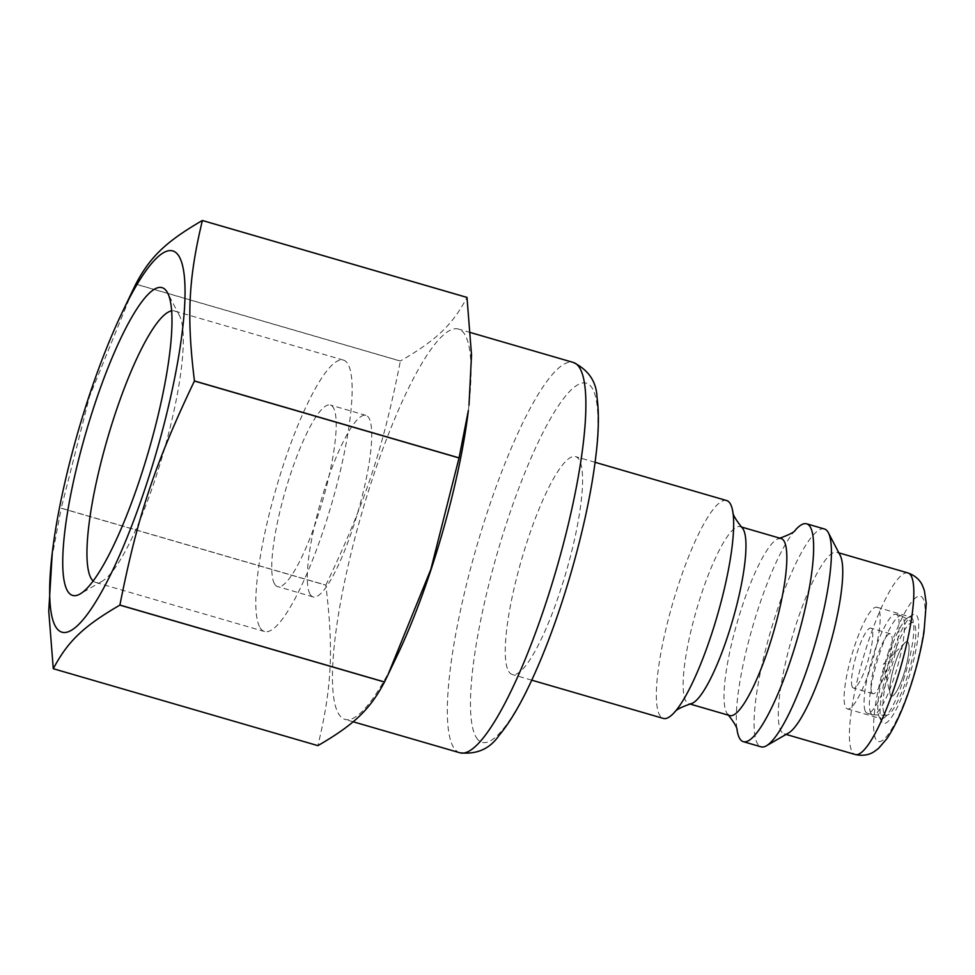 <?xml version="1.0" encoding="UTF-8"?>
<svg xmlns="http://www.w3.org/2000/svg" width="975" height="975" viewBox="0 0 975 975"><rect width="100%" height="100%" fill="white"/><g stroke="black" fill="none" stroke-linecap="round" stroke-linejoin="round"><path stroke-width="0.73" stroke-dasharray="4.88 3.66" d="M310.172 594.372A94.538 19.281 -73.8 0 0 313.133 596.919A94.538 19.281 -73.8 0 0 358.032 511.522A94.538 19.281 -73.8 0 0 365.918 415.362A94.538 19.281 -73.8 0 0 323.529 492.387A94.538 19.281 -73.8 0 0 310.172 594.372M869.602 670.41A52.942 10.798 106.2 0 1 847.36 708.91A52.942 10.798 106.2 0 1 851.772 655.066A52.942 10.798 106.2 0 1 876.927 607.242A52.942 10.798 106.2 0 1 869.602 670.41M852.138 686.534A31.2 6.362 106.2 0 1 857.232 652.372A31.2 6.362 106.2 0 1 870.858 628.119A31.2 6.362 106.2 0 1 868.25 659.856A31.2 6.362 106.2 0 1 853.43 688.033A31.2 6.362 106.2 0 1 852.138 686.534M508.706 671.434A113.441 23.132 -73.8 0 0 512.253 674.493A113.441 23.132 -73.8 0 0 566.134 572.02A113.441 23.132 -73.8 0 0 575.591 456.629A113.441 23.132 -73.8 0 0 524.733 549.059A113.441 23.132 -73.8 0 0 508.706 671.434M726.668 500.553A113.441 23.132 -73.8 0 0 679.002 583.062A113.441 23.132 -73.8 0 0 659.783 715.358A113.441 23.132 -73.8 0 0 663.329 718.417M742.194 527.865A92.174 18.793 -73.8 0 0 740.281 526.658A92.174 18.793 -73.8 0 0 701.549 593.702A92.174 18.793 -73.8 0 0 685.937 701.196A92.174 18.793 -73.8 0 0 688.813 703.67A92.174 18.793 -73.8 0 0 691.08 703.694M781.158 538.553A92.174 18.793 -73.8 0 0 778.903 538.529A92.174 18.793 -73.8 0 0 742.426 605.585A92.174 18.793 -73.8 0 0 726.814 713.078A92.174 18.793 -73.8 0 0 727.789 714.358A92.174 18.793 -73.8 0 0 729.702 715.565M795.271 530.144A113.441 23.132 -73.8 0 0 795.259 530.168A113.441 23.132 -73.8 0 0 758.977 606.316A113.441 23.132 -73.8 0 0 737.1 730.19A113.441 23.132 -73.8 0 0 737.1 730.226M824.423 528.974A113.441 23.132 -73.8 0 0 773.565 621.392A113.441 23.132 -73.8 0 0 757.526 743.779A113.441 23.132 -73.8 0 0 761.085 746.838M840.194 555.409A94.538 19.281 -73.8 0 0 836.916 552.301A94.538 19.281 -73.8 0 0 794.54 629.314A94.538 19.281 -73.8 0 0 781.17 731.299A94.538 19.281 -73.8 0 0 784.132 733.846A94.538 19.281 -73.8 0 0 788.568 732.981M468.366 410.463A203.251 41.45 -73.8 0 0 458.469 329.062A203.251 41.45 -73.8 0 0 367.356 494.642A203.251 41.45 -73.8 0 0 338.63 713.919A203.251 41.45 -73.8 0 0 344.992 719.392A203.251 41.45 -73.8 0 0 396.983 655.98M891.394 655.7A56.721 11.566 106.2 0 1 912.563 614.969A56.721 11.566 106.2 0 1 910.504 672.141A56.721 11.566 106.2 0 1 881.595 721.512A56.721 11.566 106.2 0 1 891.394 655.7M903.301 680.209A52.942 10.798 -73.8 0 0 910.613 617.041A52.942 10.798 -73.8 0 0 908.139 617.528A52.942 10.798 -73.8 0 0 888.371 655.541A52.942 10.798 -73.8 0 0 879.231 716.966A52.942 10.798 -73.8 0 0 881.059 718.709A52.942 10.798 -73.8 0 0 903.301 680.209M883.935 712.883A48.214 9.835 106.2 0 1 892.186 658.917A48.214 9.835 106.2 0 1 913.331 622.818A48.214 9.835 106.2 0 1 908.834 671.653A48.214 9.835 106.2 0 1 886.446 715.284A48.214 9.835 106.2 0 1 883.935 712.883M896.098 660.246A28.36 5.789 -73.8 0 0 891.479 696.138A28.36 5.789 -73.8 0 0 904.946 670.52A28.36 5.789 -73.8 0 0 907.311 641.672A28.36 5.789 -73.8 0 0 896.098 660.246A28.36 5.789 106.2 0 1 904.873 642.805A28.36 5.789 106.2 0 1 907.298 641.672A28.36 5.789 106.2 0 1 904.934 670.52A28.36 5.789 106.2 0 1 891.455 696.138A28.36 5.789 106.2 0 1 890.029 693.883A28.36 5.789 106.2 0 1 896.086 660.246M870.431 712.286A51.517 10.506 -73.8 0 0 872.564 714.76A51.517 10.506 -73.8 0 0 873.112 714.846A51.517 10.506 -73.8 0 0 897.037 668.228A51.517 10.506 -73.8 0 0 901.838 616.042A51.517 10.506 -73.8 0 0 901.339 615.822A51.517 10.506 -73.8 0 0 878.841 655.87A51.517 10.506 -73.8 0 0 870.431 712.286M865.105 710.738A51.517 10.506 106.2 0 1 873.515 654.322A51.517 10.506 106.2 0 1 896.001 614.262A51.517 10.506 106.2 0 1 891.711 666.668A51.517 10.506 106.2 0 1 867.238 713.213A51.517 10.506 106.2 0 1 865.105 710.738M871.613 692.201A31.2 6.362 -73.8 0 0 872.905 693.7A31.2 6.362 -73.8 0 0 887.725 665.523A31.2 6.362 -73.8 0 0 890.333 633.787A31.2 6.362 -73.8 0 0 876.708 658.04A31.2 6.362 -73.8 0 0 871.613 692.201M274.633 584.037A94.538 19.281 -73.8 0 0 277.582 586.584A94.538 19.281 -73.8 0 0 322.493 501.187A94.538 19.281 -73.8 0 0 330.367 405.027A94.538 19.281 -73.8 0 0 287.991 482.052A94.538 19.281 -73.8 0 0 274.633 584.037M260.093 627.705A141.326 28.823 -73.8 0 0 264.517 631.52A141.326 28.823 -73.8 0 0 331.646 503.856A141.326 28.823 -73.8 0 0 343.432 360.104A141.326 28.823 -73.8 0 0 280.069 475.239A141.326 28.823 -73.8 0 0 260.093 627.705M93.125 580.966A141.326 28.823 -73.8 0 0 95.672 582.428A141.326 28.823 -73.8 0 0 102.302 581.124A141.326 28.823 -73.8 0 0 162.801 454.764A141.326 28.823 -73.8 0 0 179.485 315.668A141.326 28.823 -73.8 0 0 174.586 311.013A141.326 28.823 -73.8 0 0 171.649 310.879M135.805 284.078L400.42 361.006C436.776 339.861 452.437 324.894 466.988 297.412M53.272 668.692L317.887 745.619A240.118 48.969 -73.8 0 0 317.899 745.643A240.118 48.969 -73.8 0 0 317.899 745.631C331.841 687.448 333.706 649.703 325.833 585.195L61.218 508.268L51.297 560.857M132.405 291.111L89.432 396.752L61.242 508.158L325.857 585.097A240.118 48.969 -73.8 0 0 325.833 585.195M325.857 585.097C365.259 502.612 382.797 449.902 400.372 361.079L135.757 284.152M908.005 572.971A94.538 19.281 -73.8 0 0 868.286 641.721A94.538 19.281 -73.8 0 0 852.272 751.969A94.538 19.281 -73.8 0 0 855.233 754.516M888.725 651.288A75.623 15.417 -73.8 0 0 884.386 738.843A75.623 15.417 -73.8 0 0 925.056 616.59A75.623 15.417 -73.8 0 0 888.725 651.288M459.871 752.785A203.251 41.45 106.2 0 1 453.509 747.313A203.251 41.45 106.2 0 1 487.939 510.278A203.251 41.45 106.2 0 1 573.349 362.456M476.153 737.246A186.968 38.123 -73.8 0 0 560.576 606.292A186.968 38.123 -73.8 0 0 592.252 388.233A186.968 38.123 -73.8 0 0 507.841 519.188A186.968 38.123 -73.8 0 0 476.153 737.246M595.103 462.308L575.591 456.629M531.765 680.172L512.253 674.493M741.353 526.975L740.281 526.658M689.898 703.987L688.813 703.67M728.618 715.248L727.789 714.358M778.903 538.529L780.073 538.237M838.866 552.862L836.916 552.301M786.082 734.419L784.132 733.846M470.572 332.572L458.469 329.062M353.108 721.756L344.992 719.392M879.231 716.966L881.595 721.512M908.139 617.528L912.563 614.969M847.36 708.91L881.059 718.709M876.927 607.242L910.613 617.041M901.339 615.822L896.001 614.262M872.564 714.76L867.238 713.213M890.333 633.787L870.858 628.119M872.905 693.7L853.43 688.033M904.873 642.805L883.362 664.243L890.029 693.883M913.331 622.818L901.838 616.042M886.446 715.284L873.112 714.846M365.918 415.362L330.367 405.027M313.133 596.919L277.582 586.584M343.432 360.104L174.586 311.013M264.517 631.52L95.672 582.428M179.485 315.668L167.639 292.963M102.302 581.124L80.145 593.946"/><path stroke-width="1.46" d="M531.765 680.172L663.329 718.417A113.441 23.132 -73.8 0 0 674.724 712.055A113.441 23.132 -73.8 0 0 717.21 615.944A113.441 23.132 -73.8 0 0 732.871 512.033A113.441 23.132 -73.8 0 0 726.668 500.553L595.103 462.308M674.688 712.091C675.846 709.885 681.306 707.082 691.08 703.694A92.174 18.793 -73.8 0 0 732.603 620.417A92.174 18.793 -73.8 0 0 742.194 527.865C735.759 519.748 732.652 514.459 732.871 511.985M689.898 703.987L729.702 715.565A92.174 18.793 -73.8 0 0 773.48 632.3A92.174 18.793 -73.8 0 0 781.158 538.553L741.353 526.975M727.789 714.358C734.212 722.475 737.319 727.764 737.112 730.238L737.112 730.238A113.441 23.132 -73.8 0 0 739.757 738.611A113.441 23.132 -73.8 0 0 743.316 741.67A113.441 23.132 -73.8 0 0 797.197 639.198A113.441 23.132 -73.8 0 0 806.642 523.807A113.441 23.132 -73.8 0 0 795.271 530.144L795.259 530.168M743.316 741.67L761.085 746.838A113.441 23.132 -73.8 0 0 766.411 745.79A113.441 23.132 -73.8 0 0 814.966 644.365A113.441 23.132 -73.8 0 0 828.348 532.703A113.441 23.132 -73.8 0 0 824.423 528.974L806.642 523.807M766.411 745.79L788.568 732.981A94.538 19.281 -73.8 0 0 829.043 648.448A94.538 19.281 -73.8 0 0 840.194 555.409L828.348 532.703M52.272 552.679L48.75 611.13L53.272 668.692A240.118 48.969 -73.8 0 0 53.284 668.704A240.118 48.969 -73.8 0 0 53.296 668.716C67.836 641.233 83.497 626.267 119.864 605.122A240.118 48.969 -73.8 0 0 119.901 605.048C137.487 516.226 155.025 463.515 194.415 381.03L459.03 457.957L430.84 569.376L387.879 675.005L396.983 655.98A203.251 41.45 -73.8 0 0 468.366 410.463L459.054 457.86L194.439 380.933C186.566 316.424 188.443 278.667 202.386 220.508A240.118 48.969 -73.8 0 0 202.373 220.484C166.006 241.629 150.345 256.596 135.805 284.078A240.118 48.969 -73.8 0 0 135.757 284.152L121.997 312.853A198.522 40.487 -73.8 0 0 52.272 552.679A198.522 40.487 -73.8 0 0 55.721 626.828A198.522 40.487 -73.8 0 0 134.843 517.591A198.522 40.487 -73.8 0 0 184.738 281.251A198.522 40.487 -73.8 0 0 121.997 312.853M171.649 310.879A141.326 28.823 -73.8 0 0 109.176 432.827A141.326 28.823 -73.8 0 0 91.248 578.626A141.326 28.823 -73.8 0 0 93.125 580.966M67.604 591.106A160.241 32.675 -73.8 0 0 80.145 593.946A160.241 32.675 -73.8 0 0 148.736 450.669A160.241 32.675 -73.8 0 0 167.639 292.963A160.241 32.675 -73.8 0 0 95.367 402.407A160.241 32.675 -73.8 0 0 67.604 591.106M202.386 220.508L467.001 297.436A240.118 48.969 -73.8 0 0 466.988 297.412L202.373 220.484M467.001 297.436L471.522 354.997L468.987 405.271M387.879 675.005L384.516 681.976L119.901 605.048M119.864 605.122L384.479 682.049A240.118 48.969 -73.8 0 0 384.516 681.976M384.479 682.049C369.927 709.532 354.266 724.498 317.899 745.643L53.296 668.716M786.082 734.419L855.233 754.516A94.538 19.281 -73.8 0 0 900.132 669.118A94.538 19.281 -73.8 0 0 908.005 572.971L838.866 552.862M470.572 332.572L573.349 362.456A203.251 41.45 106.2 0 1 556.408 569.193A203.251 41.45 106.2 0 1 459.871 752.785L353.108 721.756M778.903 538.529C789.287 534.751 794.747 531.96 795.283 530.132M855.233 754.516C866.287 756.978 872.54 752.639 874.112 751.688L878.56 748.373L886.897 738.672C894.136 727.923 901.022 713.383 907.567 695.041C915.159 673.591 920.632 652.653 923.983 632.239L926.25 603.293L924.361 590.497L922.46 585.548C921.655 583.903 918.743 576.859 908.005 572.971M573.349 362.456C588.644 370.049 596.554 381.822 597.053 397.776C598.918 411.438 598.796 428.415 596.7 448.695C592.861 485.014 584.464 525.842 571.508 571.167C558.163 617.151 543.246 656.967 526.756 690.629C517.396 709.629 508.158 724.571 499.017 735.455C489.889 748.861 476.836 754.638 459.871 752.785"/></g></svg>
